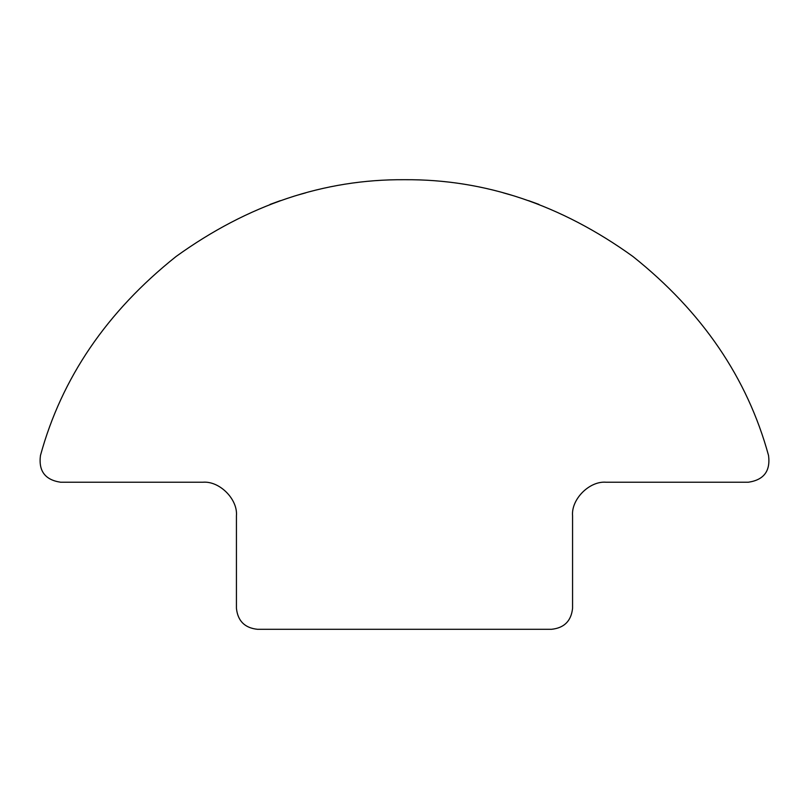 <?xml version="1.0" encoding="UTF-8"?>
<svg xmlns="http://www.w3.org/2000/svg" width="809" height="809" viewBox="0 0 809 809"><rect width="100%" height="100%" fill="white"/><g stroke="black" fill="none" stroke-linecap="round" stroke-linejoin="round"><path stroke-width="1.21" d="M511.642 195.202L503.41 192.876M305.721 192.835L297.358 195.202M551.566 629.291L257.434 629.291C244.773 627.956 237.765 620.958 236.43 608.287L236.43 515.849C237.937 499.214 219.451 480.728 202.816 482.235L60.675 482.235C45.183 479.959 38.448 471.06 40.45 455.538C61.605 378.046 106.828 311.687 176.129 256.453C248.05 204.687 324.176 179.102 404.5 179.709C484.824 179.102 560.95 204.687 632.871 256.453C702.172 311.687 747.395 378.046 768.55 455.538C770.552 471.06 763.817 479.959 748.325 482.235L606.184 482.235C589.549 480.728 571.063 499.214 572.57 515.849L572.57 608.287C571.235 620.958 564.227 627.956 551.566 629.291C564.227 627.956 571.235 620.958 572.57 608.287M538.976 204.424L528.611 200.652M280.379 200.652L270.024 204.424M236.43 608.287C237.765 620.958 244.773 627.956 257.434 629.291"/></g></svg>
